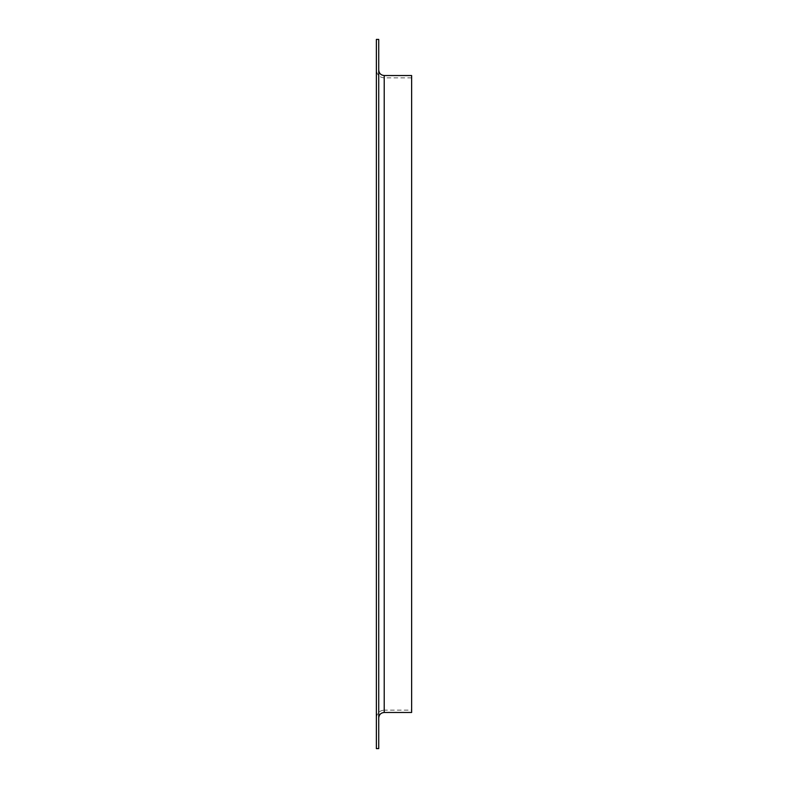 <?xml version="1.0" encoding="UTF-8"?>
<svg xmlns="http://www.w3.org/2000/svg" width="788" height="788" viewBox="0 0 788 788"><rect width="100%" height="100%" fill="white"/><g stroke="black" fill="none" stroke-linecap="round" stroke-linejoin="round"><path stroke-width="0.59" stroke-dasharray="3.94 2.96" d="M376.369 443.486L376.369 441.172M376.398 441.172L376.369 442.009M376.369 410.4L376.369 411.109M376.369 384.977L376.369 385.825M376.369 373.64L376.369 373.069M376.369 344.041L376.369 347.981M376.398 347.981L376.369 345.124M376.369 322.381L376.369 320.066M376.398 320.066L376.369 323.405M376.369 717.957L376.369 70.043L376.369 717.957C376.831 713.199 379.442 710.589 384.209 710.126L384.209 77.874L384.209 710.126L411.631 710.126L411.631 77.874L411.631 710.126M376.369 39.4L376.369 748.6M376.369 334.989L376.369 337.658M376.398 337.658L376.369 333.688M376.369 350.808L376.369 358.402L376.369 350.808M376.369 381.747L376.369 393.232L376.369 381.747M376.369 388.001L376.369 388.848M376.369 406.904L376.369 405.278M376.369 421.235L376.369 418.497M376.369 433.666L376.369 435.035M376.398 435.035L376.398 433.666M376.369 450.342L376.369 452.282M376.398 452.282L376.398 450.342M376.369 463.433L376.369 461.522M378.723 39.4L378.723 748.6M411.631 75.53L411.631 712.47M378.723 717.957L378.723 70.043L378.723 717.957M376.398 329.286L376.398 324.656L376.369 329.286M376.398 323.405L376.398 322.381M376.398 333.688L376.369 337.195M376.398 337.195L376.369 338.554M376.398 338.554L376.369 331.433M376.398 331.433L376.398 334.989M376.398 331.384L376.398 337.274L376.369 331.384M376.398 345.124L376.369 347.794M376.398 347.794L376.369 348.69M376.398 348.69L376.369 345.213M376.398 345.213L376.398 344.041M376.398 353.714L376.398 358.373L376.369 353.714M376.398 354.6L376.398 351.103L376.369 354.6M376.398 373.069L376.369 375.216M376.398 375.216L376.369 377.58M376.398 377.58L376.369 376.634M376.398 376.634L376.398 373.64M376.398 376.999L376.398 374.438L376.369 376.999M376.398 377.728L376.369 374.192L376.398 377.728M376.398 387.302L376.398 393.232L376.369 387.302M376.398 387.558L376.398 382.879L376.369 387.558M376.398 385.825L376.369 386.701M376.398 386.701L376.369 385.854M376.398 385.854L376.398 384.977M376.398 388.848L376.369 389.725M376.398 389.725L376.369 388.878M376.398 388.878L376.398 388.001M376.398 405.278L376.369 406.372M376.398 406.372L376.369 403.456M376.398 403.456L376.369 399.871M376.398 399.871L376.369 402.077M376.398 402.077L376.369 400.54M376.398 400.54L376.369 403.85M376.398 403.85L376.398 406.904M376.398 403.505L376.398 406.165L376.369 403.505M376.398 411.109L376.369 413.257M376.398 413.257L376.369 412.666M376.398 412.666L376.369 411.582M376.398 411.582L376.369 412.114M376.398 412.114L376.398 410.4M376.398 418.497L376.369 417.453M376.398 417.453L376.369 421.383M376.398 421.383L376.369 419.049M376.398 419.049L376.369 424.082M376.398 424.003L376.369 416.586M376.398 416.586L376.398 421.235M376.398 425.481L376.369 429.519M376.398 429.43L376.398 425.382M376.398 437.084L376.369 431.627L376.398 437.084M376.398 442.009L376.369 438.916M376.398 438.916L376.369 439.97M376.398 439.97L376.369 440.551M376.398 440.551L376.369 442.166M376.398 442.166L376.398 445.141L376.369 442.295M376.398 442.442L376.398 443.486M376.398 454.016L376.369 448.51L376.398 454.016M376.398 455.966L376.369 459.975M376.398 459.808L376.398 455.799M376.398 461.522L376.369 462.743M376.398 462.743L376.369 464.211M376.398 464.211L376.369 466.939M376.398 466.939L376.369 468.161M376.398 468.161L376.369 464.654M376.398 464.654L376.369 466.821M376.398 466.821L376.369 465.58M376.398 465.58L376.369 463.866M376.398 463.866L376.369 460.763M376.398 460.763L376.369 459.552M376.398 459.552L376.398 463.433M384.209 75.53L384.209 712.47M411.631 77.874L384.209 77.874C379.442 77.411 376.831 74.801 376.369 70.043"/><path stroke-width="1.18" d="M376.369 748.6L376.369 39.4L378.723 39.4L378.723 748.6L376.369 748.6M378.723 717.957C379.048 714.627 380.87 712.795 384.209 712.47L411.631 712.47L411.631 75.53L384.209 75.53C380.87 75.205 379.048 73.373 378.723 70.043M384.209 712.47L384.209 75.53"/></g></svg>
